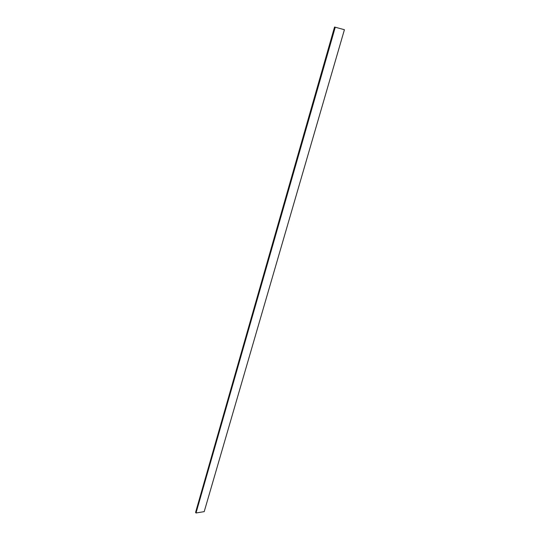 <?xml version="1.0" encoding="UTF-8"?>
<svg xmlns="http://www.w3.org/2000/svg" width="540" height="540" viewBox="0 0 540 540"><rect width="100%" height="100%" fill="white"/><g stroke="black" fill="none" stroke-linecap="round" stroke-linejoin="round"><path stroke-width="0.81" d="M335.259 27.223L344.419 29.707L335.259 27.223L196.013 513L195.581 512.393L334.557 27M196.013 513L204.208 511.637L344.419 29.707"/></g></svg>

